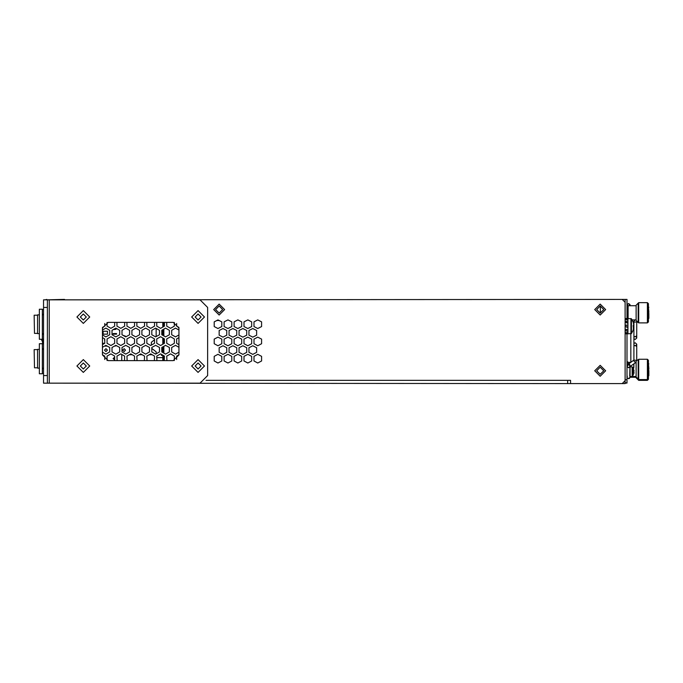 <?xml version="1.0" encoding="UTF-8"?>
<svg xmlns="http://www.w3.org/2000/svg" width="683" height="683" viewBox="0 0 683 683"><rect width="100%" height="100%" fill="white"/><g stroke="black" fill="none" stroke-linecap="round" stroke-linejoin="round"><path stroke-width="1.02" d="M41.62 340.16L42.517 341.782L41.62 339.297M162.844 360.633L162.844 357.602L163.8 357.602L163.8 360.633M161.41 354.383L161.41 355.399L163.177 355.399M163.8 349.662L163.8 353.12L165.576 354.144L169.401 351.933L169.401 347.519L165.576 345.308L161.751 347.519L161.751 351.933L165.576 354.144L169.401 351.933L169.401 347.519L165.576 345.308L163.8 346.332L163.8 349.662L162.844 349.662L162.844 352.565M161.751 333.859L163.8 333.859L163.8 335.899L165.576 336.924L169.401 334.721L169.401 330.299L165.576 328.096L161.751 330.299L161.751 334.721L165.576 336.924L169.401 334.721L169.401 330.299L165.576 328.096L163.8 329.121L163.8 333.859M633.901 370.502L633.918 371.27M633.961 370.835L633.679 369.64L633.687 372.892M633.961 372.611L633.918 372.184M633.935 371.245L633.687 370.562M633.961 370.528L632.526 367.13L632.526 376.324L633.961 372.978M630.332 366.395L629.47 364.048L628.582 363.877L626.985 366.173L628.514 364.739L629.957 365.755L629.726 376.239M647.399 380.32L647.399 359.301L638.656 359.301L638.656 380.32L647.399 380.32L648.415 379.313L648.415 360.317L647.399 359.301L638.656 359.301L638.144 359.804L638.144 379.816L636.121 377.793L638.656 380.32M648.415 375.966L648.85 375.77L648.85 370.442L648.415 370.442M648.415 368.513L648.85 368.538L648.415 363.655L648.85 363.86M648.415 369.87L648.85 368.538M648.415 318.577L648.85 318.38L648.85 313.275L648.415 313.249M648.415 312.362L648.85 312.336L648.415 307.034L648.85 307.23M205.984 380.337L570.553 380.337L567.684 380.337L567.684 383.581L43.533 383.206L43.533 375.548L47.358 375.548L47.358 383.206L49.27 383.206L49.27 299.794L47.358 299.794L47.358 375.548M625.073 382.821L626.985 382.821L626.985 379.757L625.073 379.757M630.81 333.85L630.81 362.306L628.078 362.34L628.078 364.295M638.144 303.184L636.121 305.207L638.144 303.184L636.121 305.207L638.144 303.184L636.121 305.207L638.144 303.184L638.144 322.427L638.656 322.931L638.656 302.68L638.144 303.184L638.656 302.68L638.144 303.184L638.656 302.68L647.399 302.68L638.656 302.68M648.415 303.687L648.415 321.924L647.399 322.931L647.399 302.68L648.415 303.687L647.399 302.68M628.078 305.719L626.985 304.703L628.514 303.525L627.02 304.729L628.514 303.525L630.042 305.719L630.042 305.062L630.042 305.719L636.121 305.719L628.078 305.719L628.078 318.543M47.358 307.452L43.533 307.452L43.533 299.794L47.358 299.794M43.533 383.206L47.358 383.206L43.533 383.206M42.38 373.541L43.533 373.541M42.38 343.891L43.533 343.891M43.533 348.671L42.38 348.671M42.38 368.76L43.533 368.76M39.324 349.346L37.531 349.346L37.531 368.094L39.324 368.094M34.15 349.628L34.492 367.804L34.15 349.628M37.531 349.628L34.492 349.628M37.531 367.804L34.492 367.804M42.38 339.109L43.533 339.109M42.38 309.459L43.533 309.459M43.533 314.24L42.38 314.24M42.38 334.329L43.533 334.329M39.324 314.906L37.531 314.906L37.531 333.654L39.324 333.654M34.15 315.196L34.492 333.372L34.15 315.196M37.531 315.196L34.492 315.196M37.531 333.372L34.492 333.372M625.79 318.56L627.942 318.551L627.942 319.507L625.79 319.507L627.942 319.883L627.942 322.581L625.79 322.581L627.942 323.221L627.942 326.192L627.942 318.543L631.451 318.824L631.451 333.569L633.269 330.009M625.073 333.85L627.942 333.85L625.79 333.389L627.942 333.389L627.942 331.375L625.79 330.828L627.942 330.828L627.942 327.507L625.79 326.807L627.942 326.807L627.942 326.192L627.942 333.85L631.451 333.569M633.269 322.385L631.451 318.824M633.235 322.402L633.722 324.536L633.235 329.991M630.042 367.241L630.042 366.711L632.159 366.942L632.185 376.504M630.896 318.543L630.896 333.85M635.327 319.9L633.372 321.736L633.764 322.239L636.735 321.855L636.735 338.102L635.207 339.477L633.875 338.691L633.875 343.549L635.207 342.755L633.875 343.549M635.113 363.014L636.735 360.47L633.764 359.992L633.372 360.496L635.335 362.511L635.139 362.997L636.744 360.47L636.735 344.13L635.207 342.755M626.985 377.272L627.464 378.288L629.453 378.382L630.042 377.178L628.514 378.706L630.042 377.272L630.042 374.31M630.042 377.084L629.453 378.382L628.514 378.706L630.042 377.17L630.042 366.284L628.514 367.804L626.985 366.37M630.042 366.532L630.042 367.189M625.073 329.377L627.225 329.377L625.073 330.009M625.073 332.63L627.225 332.63L625.073 332.988M627.225 333.85L625.073 333.816M625.073 318.859L627.225 318.859L625.073 319.089M625.073 321.189L627.225 321.189L625.073 321.744M625.073 325.108L627.225 325.108L625.073 325.808M636.735 360.47L636.744 344.292L635.993 345.598M636.121 305.207L636.121 320.404L638.144 322.427L636.744 321.864L636.735 338.076M636.744 335.737L636.744 337.94L636.001 336.634M627.301 376.239L626.985 377.084M122.675 350.14L124.11 348.706L125.544 350.14L124.11 351.574L122.675 350.14M104.499 350.14L105.933 348.706L107.368 350.14L105.933 351.574L104.499 350.14M224.596 309.553L219.141 304.106L213.694 309.553L219.141 315.008L224.596 309.553M215.606 309.553L219.141 306.018L222.684 309.553L219.141 313.096L215.606 309.553M605.659 309.553L600.203 304.106L594.748 309.553L600.203 315.008L605.659 309.553M596.66 309.553L600.203 306.018L603.746 309.553L600.203 313.096L596.66 309.553M605.659 370.767L600.203 365.32L594.748 370.767L600.203 376.222L605.659 370.767M596.66 370.767L600.203 367.232L603.746 370.767L600.203 374.31L596.66 370.767M204.507 317.014L198.096 323.426L191.692 317.014L198.096 310.603L204.507 317.014M195.133 317.014L198.096 319.977L201.067 317.014L198.096 314.052L195.133 317.014M204.507 365.986L198.096 372.397L191.692 365.986L198.096 359.574L204.507 365.986M195.133 365.986L198.096 368.948L201.067 365.986L198.096 363.023L195.133 365.986M89.729 365.986L83.317 372.397L76.914 365.986L83.317 359.574L89.729 365.986M80.355 365.986L83.317 368.948L86.289 365.986L83.317 363.023L80.355 365.986M89.729 317.014L83.317 323.426L76.914 317.014L83.317 310.603L89.729 317.014M80.355 317.014L83.317 319.977L86.289 317.014L83.317 314.052L80.355 317.014M633.875 345.999L635.207 345.444L636.744 346.529L636.744 344.292M630.81 359.787L630.81 351.805M635.207 339.477L633.875 338.691M113.105 358.558L114.693 357.132L114.693 359.984L113.105 358.558M122.974 335.302L125.544 336.181L125.433 336.719L122.974 335.302M104.499 339.903L104.747 339.101L104.747 340.715L104.499 339.903M107.043 338.999L107.043 340.817L107.043 338.999M115.547 328.267L115.973 329.291L113.147 329.65L115.547 328.267M143.182 322.367L141.372 322.367M121.711 360.633L121.711 354.733L122.231 354.733M113.122 333.594L116.571 333.594L116.571 334.166L113.122 334.166L113.122 333.594M115.427 345.547L116.264 345.547M116.571 345.726L114.428 346.127M152.07 354.733L149.244 354.733M142.124 354.733L139.298 354.733M132.178 354.733L129.352 354.733M156.928 360.633L156.783 356.125L160.607 353.914L164.432 356.125L164.287 360.633L164.432 356.125L163.8 355.758L163.8 357.602M163.8 322.367L163.8 326.474L164.432 326.107L164.432 322.367L164.432 326.107L160.607 328.318L156.783 326.107L156.783 322.367M163.8 338.546L163.8 343.694L164.432 343.327L164.432 338.913L160.607 336.702L156.783 338.913L156.783 343.327L160.607 345.538L164.432 343.327L164.432 338.913L163.8 338.546M163.322 360.633L163.322 357.602M107.47 334.166L107.47 331.298L103.167 331.298L103.167 334.166L107.47 334.166M107.47 343.575L107.043 343.259M103.167 344.241L103.167 343.259L104.747 343.259M107.308 346.127L104.482 346.127M156.151 336.634L156.151 328.386M151.37 345.128L151.37 342.303L154.486 339.801M156.151 353.845L156.151 351.865L151.805 348.39M156.783 357.602L162.844 357.602L162.844 355.211M161.751 349.662L162.844 349.662L162.844 346.887M42.517 343.891L42.517 339.109M43.533 341.568L43.396 342.67L42.79 342.67L43.533 340.834M43.533 339.553L42.79 339.553L43.533 340.143M636.121 377.025L638.656 379.56L636.121 377.025L636.121 362.024M636.744 335.703L636.744 321.864L638.144 322.427L636.744 321.864L636.744 335.703L635.207 336.787L633.875 336.232M626.985 383.103L625.073 383.103M648.415 369.127L648.85 369.127M648.85 369.255L648.415 369.255M648.85 311.849L648.415 311.849M222.965 328.506L226.79 330.512L226.79 335.14L222.965 337.146L219.141 335.14L219.141 330.512L222.965 328.506L219.141 330.512L219.141 335.14L222.965 337.146L226.79 335.14L226.79 330.512L222.965 328.506M222.965 345.726L226.79 347.732L226.79 352.36L222.965 354.366L219.141 352.36L219.141 347.732L222.965 345.726L219.141 347.732L219.141 352.36L222.965 354.366L226.79 352.36L226.79 347.732L222.965 345.726M232.912 328.506L236.745 330.512L236.745 335.14L232.912 337.146L229.087 335.14L229.087 330.512L232.912 328.506L229.087 330.512L229.087 335.14L232.912 337.146L236.745 335.14L236.745 330.512L232.912 328.506M232.912 345.726L236.745 347.732L236.745 352.36L232.912 354.366L229.087 352.36L229.087 347.732L232.912 345.726L229.087 347.732L229.087 352.36L232.912 354.366L236.745 352.36L236.745 347.732L232.912 345.726M242.866 328.506L246.691 330.512L246.691 335.14L242.866 337.146L239.033 335.14L239.033 330.512L242.866 328.506L239.033 330.512L239.033 335.14L242.866 337.146L246.691 335.14L246.691 330.512L242.866 328.506M242.866 345.726L246.691 347.732L246.691 352.36L242.866 354.366L239.033 352.36L239.033 347.732L242.866 345.726L239.033 347.732L239.033 352.36L242.866 354.366L246.691 352.36L246.691 347.732L242.866 345.726M252.812 328.506L256.637 330.512L256.637 335.14L252.812 337.146L248.988 335.14L248.988 330.512L252.812 328.506L248.988 330.512L248.988 335.14L252.812 337.146L256.637 335.14L256.637 330.512L252.812 328.506M252.812 345.726L256.637 347.732L256.637 352.36L252.812 354.366L248.988 352.36L248.988 347.732L252.812 345.726L248.988 347.732L248.988 352.36L252.812 354.366L256.637 352.36L256.637 347.732L252.812 345.726M247.835 354.332L251.66 356.338L251.66 360.966L247.835 362.972L244.01 360.966L244.01 356.338L247.835 354.332L244.01 356.338L244.01 360.966L247.835 362.972L251.66 360.966L251.66 356.338L247.835 354.332M257.781 354.332L261.606 356.338L261.606 360.966L257.781 362.972L253.956 360.966L253.956 356.338L257.781 354.332L253.956 356.338L253.956 360.966L257.781 362.972L261.606 360.966L261.606 356.338L257.781 354.332M241.714 356.338L241.714 360.966L237.889 362.972L234.064 360.966L234.064 356.338L237.889 354.332L241.714 356.338L237.889 354.332L234.064 356.338L234.064 360.966L237.889 362.972L241.714 360.966L241.714 356.338M231.768 356.338L231.768 360.966L227.943 362.972L224.118 360.966L224.118 356.338L227.943 354.332L231.768 356.338L227.943 354.332L224.118 356.338L224.118 360.966L227.943 362.972L231.768 360.966L231.768 356.338M221.821 356.338L221.821 360.966L217.997 362.972L214.172 360.966L214.172 356.338L217.997 354.332L221.821 356.338L217.997 354.332L214.172 356.338L214.172 360.966L217.997 362.972L221.821 360.966L221.821 356.338M261.606 339.127L261.606 343.754L257.781 345.76L253.956 343.754L253.956 339.127L257.781 337.12L261.606 339.127L257.781 337.12L253.956 339.127L253.956 343.754L257.781 345.76L261.606 343.754L261.606 339.127M251.66 339.127L251.66 343.754L247.835 345.76L244.01 343.754L244.01 339.127L247.835 337.12L251.66 339.127L247.835 337.12L244.01 339.127L244.01 343.754L247.835 345.76L251.66 343.754L251.66 339.127M241.714 339.127L241.714 343.754L237.889 345.76L234.064 343.754L234.064 339.127L237.889 337.12L241.714 339.127L237.889 337.12L234.064 339.127L234.064 343.754L237.889 345.76L241.714 343.754L241.714 339.127M231.768 339.127L231.768 343.754L227.943 345.76L224.118 343.754L224.118 339.127L227.943 337.12L231.768 339.127L227.943 337.12L224.118 339.127L224.118 343.754L227.943 345.76L231.768 343.754L231.768 339.127M221.821 339.127L221.821 343.754L217.997 345.76L214.172 343.754L214.172 339.127L217.997 337.12L221.821 339.127L217.997 337.12L214.172 339.127L214.172 343.754L217.997 345.76L221.821 343.754L221.821 339.127M261.606 321.906L261.606 326.534L257.781 328.54L253.956 326.534L253.956 321.906L257.781 319.9L261.606 321.906L257.781 319.9L253.956 321.906L253.956 326.534L257.781 328.54L261.606 326.534L261.606 321.906M251.66 321.906L251.66 326.534L247.835 328.54L244.01 326.534L244.01 321.906L247.835 319.9L251.66 321.906L247.835 319.9L244.01 321.906L244.01 326.534L247.835 328.54L251.66 326.534L251.66 321.906M241.714 321.906L241.714 326.534L237.889 328.54L234.064 326.534L234.064 321.906L237.889 319.9L241.714 321.906L237.889 319.9L234.064 321.906L234.064 326.534L237.889 328.54L241.714 326.534L241.714 321.906M231.768 321.906L231.768 326.534L227.943 328.54L224.118 326.534L224.118 321.906L227.943 319.9L231.768 321.906L227.943 319.9L224.118 321.906L224.118 326.534L227.943 328.54L231.768 326.534L231.768 321.906M221.821 321.906L221.821 326.534L217.997 328.54L214.172 326.534L214.172 321.906L216.929 320.455L219.055 320.455L221.821 321.906L217.997 319.9L214.172 321.906L214.172 326.534L217.997 328.54L221.821 326.534L221.821 321.906M102.45 354.895L108.187 360.633L173.234 360.633L178.972 354.887L178.972 328.105L173.234 322.367L108.187 322.367L102.45 328.113L102.45 354.895L108.187 360.633L173.234 360.633L178.972 354.895M570.553 380.337L570.553 383.581L622.204 383.581L625.073 380.713L625.073 302.287L622.204 299.419L64.578 299.794M64.578 299.419L64.193 299.794M621.82 299.419L625.073 299.419L625.073 302.663M621.82 383.581L625.073 383.581L624.911 381.669M570.553 383.581L567.684 383.581M102.493 327.413L104.747 326.107L104.747 323.52M107.043 322.487L107.043 326.107L110.868 328.318L114.693 326.107L114.693 322.367M116.989 322.367L116.989 326.107L120.814 328.318L124.639 326.107L124.639 322.367M126.936 322.367L126.936 326.107L130.76 328.318L134.585 326.107L134.585 322.367M136.882 322.367L136.882 326.107L140.707 328.318L144.54 326.107L144.54 322.367M146.828 322.367L146.828 326.107L150.661 328.318L154.486 326.107L154.486 322.367M174.378 326.107L174.378 322.487L174.378 326.107L170.554 328.318L174.378 326.107M166.729 326.107L170.554 328.318L166.729 326.107L166.729 322.367L166.729 326.107M176.675 326.107L178.929 327.413L176.675 326.107L176.675 323.52L176.675 326.107M102.45 344.65L104.747 343.327L104.747 338.913L102.45 337.581M110.868 336.702L107.043 338.913L107.043 343.327L110.868 345.538L114.693 343.327L114.693 338.913L110.868 336.702M120.814 336.702L116.989 338.913L116.989 343.327L120.814 345.538L124.639 343.327L124.639 338.913L120.814 336.702M130.76 336.702L126.936 338.913L126.936 343.327L130.76 345.538L134.585 343.327L134.585 338.913L130.76 336.702M140.707 336.702L136.882 338.913L136.882 343.327L140.707 345.538L144.54 343.327L144.54 338.913L140.707 336.702M150.661 336.702L146.828 338.913L146.828 343.327L150.661 345.538L154.486 343.327L154.486 338.913L150.661 336.702M170.554 336.702L166.729 338.913L166.729 343.327L170.554 345.538L174.378 343.327L174.378 338.913L170.554 336.702L166.729 338.913L166.729 343.327L170.554 345.538L174.378 343.327L174.378 338.913L170.554 336.702M178.972 337.581L176.675 338.913L176.675 343.327L178.972 344.65L176.675 343.327L176.675 338.913L178.972 337.581M104.747 359.48L104.747 356.125L102.45 354.801M114.548 360.633L114.693 356.125L110.868 353.914L107.043 356.125L107.043 360.513M124.494 360.633L124.639 356.125L120.814 353.914L116.989 356.125L117.134 360.633M134.44 360.633L134.585 356.125L130.76 353.914L126.936 356.125L127.089 360.633M144.386 360.633L144.54 356.125L140.707 353.914L136.882 356.125L137.035 360.633M154.332 360.633L154.486 356.125L150.661 353.914L146.828 356.125L146.982 360.633M170.554 353.914L166.729 356.125L166.874 360.633L166.729 356.125L170.554 353.914L174.378 356.125L170.554 353.914M174.378 360.513L174.378 356.125L174.378 360.513M175.522 345.308L171.698 347.519L171.698 351.933L175.522 354.144L178.972 352.155L175.522 354.144L171.698 351.933L171.698 347.519L175.522 345.308L178.972 347.297L175.522 345.308M102.45 334.943L105.891 336.924L109.724 334.721L109.724 330.299L105.891 328.096L102.45 330.077M115.845 328.096L112.012 330.299L112.012 334.721L115.845 336.924L119.67 334.721L119.67 330.299L115.845 328.096M125.792 328.096L121.967 330.299L121.967 334.721L125.792 336.924L129.616 334.721L129.616 330.299L125.792 328.096M135.738 328.096L131.913 330.299L131.913 334.721L135.738 336.924L139.563 334.721L139.563 330.299L135.738 328.096M145.684 328.096L141.859 330.299L141.859 334.721L145.684 336.924L149.509 334.721L149.509 330.299L145.684 328.096M155.63 328.096L151.805 330.299L151.805 334.721L155.63 336.924L159.455 334.721L159.455 330.299L155.63 328.096M175.522 328.096L171.698 330.299L171.698 334.721L175.522 336.924L178.972 334.943L175.522 336.924L171.698 334.721L171.698 330.299L175.522 328.096L178.972 330.077L175.522 328.096M102.45 352.155L105.891 354.144L109.724 351.933L109.724 347.519L105.891 345.308L102.45 347.297M115.845 345.308L112.012 347.519L112.012 351.933L115.845 354.144L119.67 351.933L119.67 347.519L115.845 345.308M125.792 345.308L121.967 347.519L121.967 351.933L125.792 354.144L129.616 351.933L129.616 347.519L125.792 345.308M135.738 345.308L131.913 347.519L131.913 351.933L135.738 354.144L139.563 351.933L139.563 347.519L135.738 345.308M145.684 345.308L141.859 347.519L141.859 351.933L145.684 354.144L149.509 351.933L149.509 347.519L145.684 345.308M155.63 345.308L151.805 347.519L151.805 351.933L155.63 354.144L159.455 351.933L159.455 347.519L155.63 345.308M176.675 356.125L176.675 359.48L176.675 356.125L178.972 354.801L176.675 356.125M219.055 320.455L216.929 320.455M46.785 383.206L45.257 383.206M46.785 299.794L64.193 299.419M45.257 299.794L46.785 299.419L45.257 299.794M638.144 359.804L636.744 360.376L638.144 359.804M625.073 381.669L625.073 380.337M625.073 299.419L626.985 299.419L626.985 318.543M626.985 333.85L626.985 379.757M600.34 313.087L600.34 306.018M648.85 368.419L648.415 368.419M648.415 313.821L648.85 313.821M648.85 311.789L648.415 311.789M43.533 307.452L43.533 375.548M102.45 328.105L108.187 322.367L173.234 322.367L178.972 328.105M49.27 299.794L200.008 299.794L207.666 307.452L207.666 375.548L200.008 383.206L49.27 383.206M43.533 349.346L42.38 349.346M43.533 368.094L42.38 368.094M42.38 373.738L42.38 343.703L39.324 343.703L39.324 373.738L42.38 373.738M43.533 314.906L42.38 314.906M43.533 333.654L42.38 333.654M42.38 339.297L42.38 309.262L39.324 309.262L39.324 339.297L42.38 339.297M633.235 327.183L633.235 325.21M627.225 325.108L625.073 325.441M162.844 329.676L162.844 335.344M162.844 337.991L162.844 344.241M162.844 322.367L162.844 327.029M647.399 379.56L638.656 379.56L647.399 379.56L648.415 378.544M630.042 377.178L630.042 376.521L630.042 377.178L630.042 376.521L636.121 376.521L632.159 376.504M648.85 375.001L648.415 375.206L648.85 375.001M628.514 303.525L629.948 304.516L628.514 303.525L630.042 305.719M630.81 366.942L630.81 366.054L630.81 366.942L630.81 366.054L630.349 366.378L635.139 362.997L633.875 363.894L633.867 367.65M633.875 363.885L633.645 368.316M633.875 359.249L633.875 322.982M633.372 321.736L632.987 321.471M633.875 337.206L634.422 336.634M629.897 305.719L630.042 305.062M633.875 345.026L634.422 345.598M628.582 363.877L633.372 360.496M628.078 362.34L626.985 361.324L628.078 362.34L630.759 362.34M636.121 377.281L630.042 377.281M648.415 360.317L647.399 359.301M647.399 322.931L638.656 322.931M636.121 319.9L632.159 319.9M638.144 322.427L636.121 320.404M627.259 318.543L625.073 318.543"/></g></svg>
